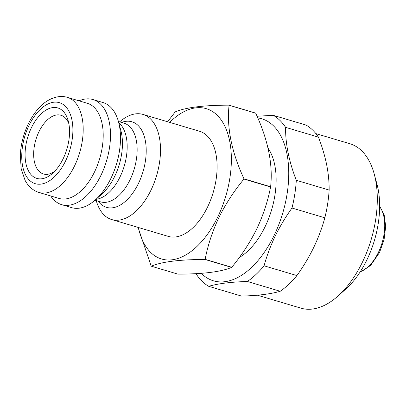 <?xml version="1.0" encoding="UTF-8"?>
<svg xmlns="http://www.w3.org/2000/svg" width="406" height="406" viewBox="0 0 406 406"><rect width="100%" height="100%" fill="white"/><g stroke="black" fill="none" stroke-linecap="round" stroke-linejoin="round"><path stroke-width="0.61" d="M257.379 295.187L300.947 308.159A85.773 47.73 -73.4 0 0 337.888 296.111L345.866 288.996A73.522 40.915 -73.4 0 0 366.943 259.794A73.522 40.915 -73.4 0 0 377.012 184.339L374.225 174.017A85.773 47.73 -73.4 0 0 349.886 143.734L315.878 133.615M337.888 296.111A85.773 47.73 -73.4 0 0 362.477 262.053A85.773 47.73 -73.4 0 0 374.225 174.017M201.295 273.324A84.549 47.05 -73.4 0 0 274.126 235.394A84.549 47.05 -73.4 0 0 257.795 117.923M292 208.029C285.575 216.977 279.983 226.325 275.217 236.079C270.569 245.792 266.854 255.699 264.073 265.808L296.908 275.578C303.368 266.569 308.961 257.221 313.686 247.528C318.37 237.749 322.085 227.842 324.836 217.804L292 208.029A91.903 51.141 -73.4 0 0 296.309 180.294L329.144 190.069C329.21 181.842 328.363 173.296 326.602 164.435C324.764 155.559 322.039 146.454 318.421 137.126L285.585 127.352C285.413 143.8 288.991 161.446 296.309 180.294M285.585 127.352A91.903 51.141 -73.4 0 0 273.218 115.304L306.048 125.073A91.903 51.141 -73.4 0 1 318.421 137.126M257.064 116.243L273.218 115.304M54.719 171.241A30.633 17.047 106.6 0 1 43.457 173.986A30.633 17.047 106.6 0 1 38.956 131.732A30.633 17.047 106.6 0 1 60.936 115.263A30.633 17.047 106.6 0 1 68.863 123.723M31.429 127.702A36.758 20.457 106.6 0 1 68.233 120.917A36.758 20.457 106.6 0 1 63.199 158.644A36.758 20.457 106.6 0 1 52.658 173.245A36.758 20.457 106.6 0 1 28.009 169.916A36.758 20.457 106.6 0 1 31.429 127.702M268.036 148.149A63.717 35.459 106.6 0 1 265.128 226.629A63.717 35.459 106.6 0 1 239.332 257.475M205.131 259.348L231.77 267.275C241.646 255.344 249.989 242.519 256.81 228.806C263.24 215.175 267.833 201.234 270.584 186.988L243.945 179.061C233.963 191.15 225.614 203.974 218.905 217.525C212.419 231.334 207.826 245.275 205.131 259.348A91.903 51.141 106.6 0 1 204.994 259.475C179.731 259.51 161.827 261.748 151.276 266.194A91.903 51.141 106.6 0 1 151.174 266.097L138.035 227.385M231.77 267.275A91.903 51.141 106.6 0 1 231.633 267.407L204.994 259.475M151.276 266.194L177.914 274.126C203.173 274.091 221.082 271.853 231.633 267.407M169.667 122.379A78.424 43.64 106.6 0 1 224.351 125.231A78.424 43.64 106.6 0 1 217.809 216.845A78.424 43.64 106.6 0 1 138.38 227.492M119.648 121.871A54.835 30.516 106.6 0 1 142.973 114.431A54.835 30.516 106.6 0 1 151.022 190.069A54.835 30.516 106.6 0 1 111.686 219.544A54.835 30.516 106.6 0 1 96.227 200.559M142.973 114.431L199.569 131.275A54.835 30.516 106.6 0 1 207.618 206.913A54.835 30.516 106.6 0 1 168.282 236.388L111.686 219.544M79.038 100.835A54.835 30.516 106.6 0 1 92.964 99.546L102.967 102.525A54.835 30.516 106.6 0 1 118.527 121.886A54.835 30.516 106.6 0 1 111.016 178.163A54.835 30.516 106.6 0 1 95.293 199.94A54.835 30.516 106.6 0 1 71.679 207.639L61.676 204.66A54.835 30.516 106.6 0 1 50.725 195.966M92.964 99.546A54.835 30.516 106.6 0 1 101.013 175.184A54.835 30.516 106.6 0 1 61.676 204.66M94.618 171.758A49.628 27.618 106.6 0 1 59.017 198.432L39.012 192.48A49.628 27.618 106.6 0 0 74.613 165.805A49.628 27.618 106.6 0 0 67.325 97.349L87.331 103.307A49.628 27.618 106.6 0 1 94.618 171.758M167.592 121.759L175.118 112.01A91.903 51.141 106.6 0 1 175.255 111.878C185.715 107.443 203.619 105.205 228.974 105.159L255.607 113.086A91.903 51.141 106.6 0 1 255.714 113.188L229.075 105.261C226.629 127.52 231.598 152.042 243.981 178.828L270.619 186.76A91.903 51.141 106.6 0 1 270.584 186.988M270.619 186.76C273.06 164.501 268.092 139.979 255.714 113.188M324.836 217.804A91.903 51.141 -73.4 0 0 329.144 190.069M196.367 274.273A91.903 51.141 -73.4 0 0 208.735 286.326L241.57 296.096C249.822 295.842 257.201 295.319 263.717 294.517C270.147 293.695 275.654 292.609 280.226 291.264L247.391 281.49A91.903 51.141 -73.4 0 0 264.073 265.808M280.226 291.264A91.903 51.141 -73.4 0 0 296.908 275.578M247.391 281.49C230.847 281.982 217.961 283.596 208.735 286.326M379.64 206.603A36.758 20.457 106.6 0 1 378.382 252.456A36.758 20.457 106.6 0 1 360.239 271.792M121.567 122.445A44.64 24.842 106.6 0 1 144.536 137.264A44.64 24.842 106.6 0 1 138.497 183.36A44.64 24.842 106.6 0 1 98.145 201.132M118.425 121.511L124.023 123.175A41.052 22.843 106.6 0 1 130.047 179.797A41.052 22.843 106.6 0 1 100.602 201.863L95.004 200.194M118.76 122.749A41.052 22.843 106.6 0 1 120.08 176.828A41.052 22.843 106.6 0 1 95.963 199.341M118.527 121.886L120.846 130.473A44.64 24.842 106.6 0 1 114.731 176.285A44.64 24.842 106.6 0 1 101.931 194.012L95.293 199.94M65.579 160.969A42.275 23.528 106.6 0 1 29.42 180.188A42.275 23.528 106.6 0 1 29.049 125.378A42.275 23.528 106.6 0 1 65.209 106.159A42.275 23.528 106.6 0 1 65.579 160.969M359.995 272.172L370.612 265.458L379.529 252.491L384.081 239.626L385.7 226.421L384.152 214.738L379.646 206.152M67.325 97.349C56.779 94.141 45.436 100.602 39.286 107.61C35.023 112.142 31.358 117.578 28.283 123.921C23.462 134.051 20.797 144.561 20.3 155.447L21.188 168.774L25.045 180.264C28.324 186.481 32.982 190.556 39.012 192.48"/></g></svg>
